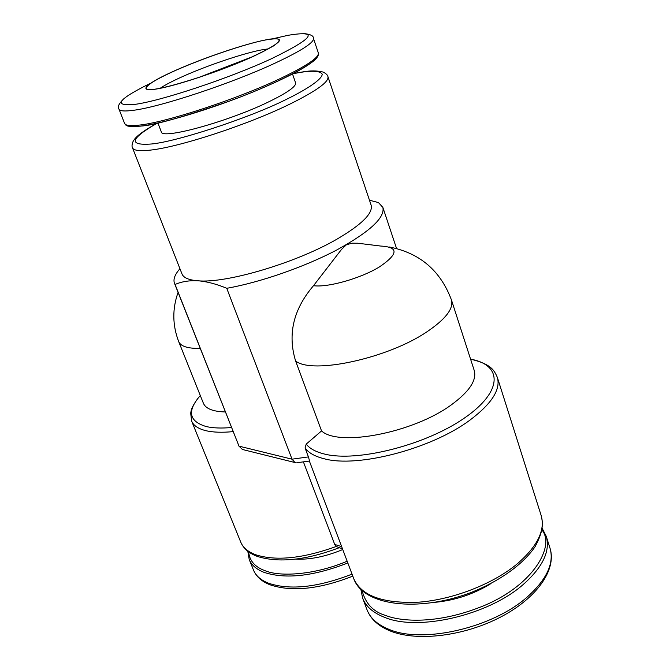 <?xml version="1.0" encoding="UTF-8"?>
<svg xmlns="http://www.w3.org/2000/svg" width="670" height="670" viewBox="0 0 670 670"><rect width="100%" height="100%" fill="white"/><g stroke="black" fill="none" stroke-linecap="round" stroke-linejoin="round"><path stroke-width="1" d="M248.662 551.904C249.508 560.773 254.918 567.021 264.893 570.631C280.328 577.28 315.654 574.676 347.161 561.209M157.165 123.188C130.926 138.313 128.322 145.298 149.351 144.134C172.182 143.187 248.662 118.372 286.224 99.445C307.614 89.051 322.488 78.943 322.195 74.11C320.21 71.095 313.233 70.476 301.266 72.243L293.226 73.666M252.816 56.632C283.184 42.017 287.597 36.414 266.049 39.832C244.91 43.91 204.149 57.704 175.691 70.316C146.998 82.963 136.152 92.234 156.051 89.076C175.49 86.129 222.725 70.35 252.816 56.632M179.945 268.72C174.862 274.482 173.036 279.331 174.468 283.268L175.079 284.474C181.696 281.567 189.334 280.336 198.002 280.789C206.77 281.475 216.351 283.979 226.753 288.301L292.028 459.185L308.426 456.906L305.059 447.987L306.198 444.118L321.55 430.919C338.693 447.066 413.474 432.82 451.379 404.814C469.327 391.649 476.948 380.192 474.226 370.46L451.454 299.959C453.791 308.527 445.667 319.104 427.075 331.709C387.804 358.509 312.036 374.656 295.612 360.979L321.55 430.919M308.426 456.906L309.582 461.027L297.036 462.71M341.675 546.661L334.699 544.425L336.198 546.502C303.024 558.453 276.274 561.234 255.957 554.835C248.101 551.946 243.034 547.717 240.756 542.147C243.461 548.571 249.014 553.336 257.406 556.435C278.645 563.11 305.83 560.246 338.945 547.826M334.699 544.425L303.435 461.957M157.919 123.02L161.269 131.772C161.051 140.089 228.529 121.613 269.206 101.605C287.497 92.636 296.299 86.397 295.596 82.879L292.539 74.027M225.355 411.958C213.018 411.598 205.69 408.692 203.387 403.24L178.697 341.608C180.733 346.365 187.902 348.635 200.213 348.392M198.002 280.789C188.865 280.094 183.53 277.807 181.989 273.938L132.501 147.836C133.472 150.256 138.397 151.11 147.291 150.39C174.702 148.648 247.389 125.173 290.688 103.708C316.684 90.76 329.104 81.757 327.957 76.698L371.105 205.104C373.24 213.085 362.093 224.299 337.655 238.746C296.961 262.64 226.276 283.636 198.002 280.789M243.537 449.763L242.406 449.478L239.006 446.153L175.079 284.474M295.612 360.979C287.43 334.305 293.393 309.213 313.501 285.696L341.491 249.449L346.457 244.709L352.202 243.193L357.755 243.227L380.392 246.016M490.968 583.57C473.824 594.131 455.215 600.379 435.157 602.313M295.688 559.123C310.009 559.802 325.695 556.603 342.755 549.534M342.546 548.981L336.198 546.502M174.468 283.268L239.006 446.153L292.028 459.185L294.993 462.543L296.224 462.786M226.753 288.301C260.153 282.397 304.406 267.02 336.575 250.086C369.664 231.904 385.091 217.683 382.872 207.415L378.433 202.558L369.472 200.23M389.354 629.507C377.721 624.892 370.276 618.301 367.018 609.742L362.612 598.059C365.82 606.501 373.24 612.966 384.873 617.464C418.289 631.45 488.187 615.37 523.052 584.65C542.775 567.188 550.497 551.042 546.209 536.209L550.011 548.186C554.366 563.227 546.745 579.525 527.139 597.087C492.5 627.966 422.812 643.845 389.354 629.507M265.806 39.94C255.22 41.59 215.514 52.989 175.858 70.291C137.526 87.46 142.928 91.648 156.328 88.951C163.053 88.13 177.181 84.311 198.705 77.494L252.615 56.665C292.137 38.332 279.264 36.875 265.806 39.94M160.331 88.164C165.08 84.964 172.408 81.137 182.34 76.681C207.348 65.417 244.299 52.964 262.69 49.689L268.285 48.868M541.98 530.012C555.103 545.749 534.024 584.332 485.13 605.169C437.468 625.144 400.4 621.442 385.468 615.395C373.299 611.819 365.51 603.569 362.093 590.655M123.59 98.934C118.665 103.976 117.133 107.376 118.992 109.151C119.763 111.086 124.511 111.48 133.221 110.324C159.979 107.15 232.071 83.289 275.504 62.93C301.617 50.644 314.264 42.453 313.443 38.374L318.342 52.947C319.28 57.369 306.776 65.819 280.847 78.29C237.716 98.934 165.842 122.51 138.975 125.139C130.231 126.127 125.441 125.566 124.603 123.464C126.454 125.131 124.252 127.275 140.256 126.161C162.408 123.724 210.79 109.185 252.389 92.242C293.996 75.015 320.721 60.2 318.342 52.947M150.415 83.323C117.82 99.411 112.568 106.438 134.67 104.403C160.498 101.137 229.693 78.164 271.543 58.692C314.062 37.905 319.557 30.108 288.016 35.317L272.774 38.785M352.043 574.14C317.965 587.364 290.185 590.412 268.695 583.277C260.898 580.212 255.831 575.815 253.495 570.078C256.225 576.619 261.744 581.527 270.052 584.809C291.86 592.104 319.439 589.215 352.797 576.133M347.822 562.968C313.627 576.217 285.805 579.382 264.34 572.456C256.56 569.475 251.51 565.162 249.207 559.509L247.808 551.268M541.184 515.548C543.244 524.041 543.127 531.62 535.146 546.569C523.186 564.416 499.083 581.627 469.997 592.9C417.686 612.522 363.358 605.688 353.802 578.813C361.524 596.032 383.357 603.804 419.303 602.137C453.49 599.424 493.137 583.897 517.223 563.88C537.432 546.335 545.422 530.221 541.184 515.548L497.375 377.478C494.058 369.924 491.093 364.137 470.575 359.154C502.852 364.941 503.212 391.682 463.858 418.44C424.906 445.316 357.093 462.292 324.732 454.109C315.947 452.007 309.766 448.674 306.198 444.118M497.375 377.478C500.783 389.572 491.646 403.776 469.971 420.09C431.581 448.858 357.68 468.037 324.33 458.791C315.051 456.521 308.635 452.92 305.059 447.987M233.127 431.622C222.139 432.678 213.077 432.376 205.941 430.693C198.253 428.8 193.479 425.584 191.62 421.036L190.69 413.206C191.243 410.844 190.59 408.591 197.851 398.416M231.502 427.519C221.36 428.423 212.96 428.105 206.293 426.564C188.839 421.363 186.838 411.012 200.297 395.534M313.501 285.696C327.722 287.74 360.87 278.368 379.463 266.894C398.432 253.989 398.868 247.046 380.786 246.066M140.834 126.052C152.559 125.742 182.357 117.334 230.229 100.818C279.298 82.913 318.953 61.297 317.429 55.97M550.011 548.186C556.929 569.743 536.603 598.377 500.39 617.187C464.117 636.073 417.653 641.793 390.769 631.19C378.617 626.35 370.694 619.206 367.018 609.742M360.912 589.541L362.612 598.059M132.501 147.836C131.739 146.588 131.906 144.511 133.012 141.596C135.055 137.903 138.564 133.64 156.948 123.238M293.418 73.566L301.642 72.1M353.802 578.813L309.373 461.06M191.62 421.036L240.756 542.147M178.078 292.405C172.215 308.845 172.424 325.243 178.697 341.608M158.815 88.448C172.299 86.17 204.199 76.439 231.535 65.534C259.458 54.89 277.472 43.307 274.407 45.61M542.223 528.412L546.209 536.209M313.443 38.374C313.728 35.82 310.361 34.195 303.359 33.508M118.992 109.151L124.603 123.464M249.207 559.509L253.495 570.078M239.274 446.739L238.185 444.411M294.993 462.543L242.406 449.478M327.957 76.698C327.714 75.107 326.089 73.558 323.082 72.05C316.985 70.559 310.118 70.534 302.463 71.975M382.872 207.415L396.565 248.52M451.454 299.959C440.466 270.596 419.772 252.942 389.354 247.004"/></g></svg>
